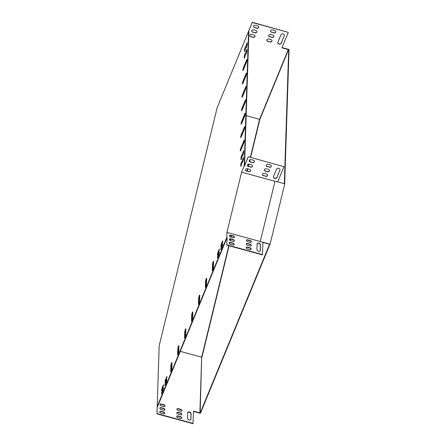 <?xml version="1.0" encoding="UTF-8"?>
<svg xmlns="http://www.w3.org/2000/svg" width="446" height="446" viewBox="0 0 446 446"><rect width="100%" height="100%" fill="white"/><g stroke="black" fill="none" stroke-linecap="round" stroke-linejoin="round"><path stroke-width="0.67" d="M284.671 183.78L289.036 49.478L288.696 49.383L284.331 183.685M275.037 181.148L260.252 241.598L275.037 181.148L284.788 183.813L270.075 244.224L269.618 244.196L200.131 413.085L201.67 357.38M269.953 244.291L200.471 413.174L200.131 413.085M199.786 413.085L200.471 413.174M282.039 47.599L288.696 49.383M288.651 49.411L259.867 119.366L250.613 157.382M250.044 159.707L249.621 161.446M248.968 164.128L248.428 166.347M247.825 168.833L247.274 171.091M231.535 235.722L231.167 237.222M230.699 239.151L230.342 240.617M229.841 242.685L229.567 243.811M229.088 245.763L201.893 357.441M260.252 241.598L269.618 244.196M260.325 241.559L270.075 244.224M157.31 406.256L157.65 406.345L227.109 237.528L226.769 237.434L157.31 406.256L156.964 413.855L159.177 345.778L217.163 107.653L252.285 22.3L248.561 31.538L248.901 31.633L244.542 165.761L248.255 156.736L283.94 166.704L277.696 181.873M248.561 31.538L244.196 165.879L244.542 165.761M262.962 242.34L262.454 254.878L226.763 245.127L227.109 237.528M226.763 245.127L226.997 237.796M244.536 165.973L248.249 156.953M246.114 247.614A1.561 0.898 -157.6 0 1 247.513 247.396L249.632 247.976A1.561 0.898 -157.6 0 1 251.081 249.37M246.231 243.995A1.561 0.898 -157.6 0 1 247.63 243.778L249.754 244.358A1.561 0.898 -157.6 0 1 251.204 245.746M229.16 242.981A1.561 0.898 -157.6 0 1 230.56 242.763L232.678 243.343A1.561 0.898 -157.6 0 1 234.128 244.737M229.277 239.363A1.561 0.898 -157.6 0 1 230.677 239.145L232.795 239.725A1.561 0.898 -157.6 0 1 234.245 241.113M229.395 235.739A1.561 0.898 -157.6 0 1 230.794 235.521L232.912 236.101A1.561 0.898 -157.6 0 1 234.362 237.489M246.348 240.372A1.561 0.898 -157.6 0 1 247.747 240.154L249.871 240.734A1.561 0.898 -157.6 0 1 251.321 242.122M257.152 243.7A1.784 1.031 -157.6 0 1 259.059 243.533A1.784 1.031 -157.6 0 1 260.425 244.971L260.23 250.869A1.784 1.031 -157.6 0 1 260.224 250.947M247.625 247.129L249.743 247.708A1.561 0.898 -157.6 0 1 251.159 249.242A1.561 0.898 -157.6 0 1 249.682 249.587L247.563 249.007A1.561 0.898 -157.6 0 1 246.153 247.474A1.561 0.898 -157.6 0 1 247.625 247.129L247.513 247.396M247.742 243.505L249.86 244.085A1.561 0.898 -157.6 0 1 251.276 245.618A1.561 0.898 -157.6 0 1 249.799 245.963L247.681 245.384A1.561 0.898 -157.6 0 1 246.27 243.85A1.561 0.898 -157.6 0 1 247.742 243.505L247.63 243.778M230.671 242.496L232.79 243.076A1.561 0.898 -157.6 0 1 234.2 244.609A1.561 0.898 -157.6 0 1 232.728 244.954L230.61 244.375A1.561 0.898 -157.6 0 1 229.194 242.841A1.561 0.898 -157.6 0 1 230.671 242.496L230.56 242.763M226.769 237.434L226.936 232.427L260.269 241.531M262.566 254.61L226.869 244.86M230.788 238.872L232.907 239.452A1.561 0.898 -157.6 0 1 234.317 240.985A1.561 0.898 -157.6 0 1 232.845 241.331L230.727 240.751A1.561 0.898 -157.6 0 1 229.311 239.218A1.561 0.898 -157.6 0 1 230.788 238.872L230.677 239.145M230.905 235.254L233.024 235.834A1.561 0.898 -157.6 0 1 234.44 237.367A1.561 0.898 -157.6 0 1 232.963 237.707L230.844 237.133A1.561 0.898 -157.6 0 1 229.428 235.6A1.561 0.898 -157.6 0 1 230.905 235.254L230.794 235.521M247.859 239.887L249.983 240.466A1.561 0.898 -157.6 0 1 251.393 242A1.561 0.898 -157.6 0 1 249.922 242.34L247.798 241.765A1.561 0.898 -157.6 0 1 246.387 240.232A1.561 0.898 -157.6 0 1 247.859 239.887L247.747 240.154M260.536 244.703L260.341 250.602A1.784 1.031 -157.6 0 1 260.297 250.819A1.784 1.031 -157.6 0 1 258.435 251.159A1.784 1.031 -157.6 0 1 256.952 249.676L257.141 243.772A1.784 1.031 -157.6 0 1 257.191 243.561A1.784 1.031 -157.6 0 1 259.054 243.221A1.784 1.031 -157.6 0 1 260.536 244.703L260.425 244.971M228.826 245.69L201.676 357.179L199.864 412.89L199.752 413.158L193.497 411.452M199.864 412.89L193.503 411.151L192.995 423.7L156.964 413.855M181.622 418.186A1.561 0.898 22.4 0 0 180.173 416.798L178.054 416.218A1.561 0.898 22.4 0 0 176.655 416.436M181.745 414.568A1.561 0.898 22.4 0 0 180.295 413.174L178.171 412.595A1.561 0.898 22.4 0 0 176.772 412.812M164.669 413.553A1.561 0.898 22.4 0 0 163.219 412.165L161.101 411.586A1.561 0.898 22.4 0 0 159.701 411.803M164.786 409.935A1.561 0.898 22.4 0 0 163.336 408.542L161.218 407.962A1.561 0.898 22.4 0 0 159.819 408.179M164.903 406.312A1.561 0.898 22.4 0 0 163.453 404.923L161.335 404.344A1.561 0.898 22.4 0 0 159.936 404.561M181.862 410.944A1.561 0.898 22.4 0 0 180.413 409.556L178.288 408.976A1.561 0.898 22.4 0 0 176.889 409.194M190.765 419.764A1.784 1.031 22.4 0 0 190.771 419.692L190.966 413.793A1.784 1.031 22.4 0 0 189.6 412.355A1.784 1.031 22.4 0 0 187.694 412.522M180.223 418.404A1.561 0.898 22.4 0 0 181.7 418.058A1.561 0.898 22.4 0 0 180.284 416.525L178.166 415.951A1.561 0.898 22.4 0 0 176.694 416.291A1.561 0.898 22.4 0 0 178.105 417.824L180.223 418.404M180.34 414.786A1.561 0.898 22.4 0 0 181.817 414.44A1.561 0.898 22.4 0 0 180.401 412.907L178.283 412.327A1.561 0.898 22.4 0 0 176.811 412.673A1.561 0.898 22.4 0 0 178.222 414.206L180.34 414.786M163.269 413.771A1.561 0.898 22.4 0 0 164.741 413.425A1.561 0.898 22.4 0 0 163.331 411.892L161.212 411.318A1.561 0.898 22.4 0 0 159.735 411.658A1.561 0.898 22.4 0 0 161.151 413.191L163.269 413.771M193.107 423.432L157.076 413.587M201.676 357.179L180.284 351.337M178.785 350.924L178.11 350.74M163.387 410.153A1.561 0.898 22.4 0 0 164.858 409.807A1.561 0.898 22.4 0 0 163.448 408.274L161.329 407.694A1.561 0.898 22.4 0 0 159.852 408.04A1.561 0.898 22.4 0 0 161.268 409.573L163.387 410.153M163.504 406.529A1.561 0.898 22.4 0 0 164.981 406.183A1.561 0.898 22.4 0 0 163.565 404.65L161.446 404.07A1.561 0.898 22.4 0 0 159.969 404.416A1.561 0.898 22.4 0 0 161.385 405.949L163.504 406.529M180.463 411.162A1.561 0.898 22.4 0 0 181.935 410.816A1.561 0.898 22.4 0 0 180.524 409.283L178.4 408.703A1.561 0.898 22.4 0 0 176.928 409.049A1.561 0.898 22.4 0 0 178.339 410.582L180.463 411.162M187.493 418.499A1.784 1.031 22.4 0 0 188.976 419.976A1.784 1.031 22.4 0 0 190.838 419.636A1.784 1.031 22.4 0 0 190.882 419.424L191.078 413.52A1.784 1.031 22.4 0 0 189.595 412.037A1.784 1.031 22.4 0 0 187.733 412.377A1.784 1.031 22.4 0 0 187.682 412.595L187.493 418.499M274.942 181.282L241.604 172.173L226.936 232.427M262.962 242.418L269.306 244.073M262.962 242.479L269.289 244.152M191.847 321.025A1.784 0.307 105.3 0 1 191.847 321.008L192.042 315.105A1.784 0.307 105.3 0 1 192.811 312.3L192.622 318.215A1.784 0.307 105.3 0 1 192.204 320.172A1.784 0.307 105.3 0 1 191.596 321.287A1.784 0.307 105.3 0 1 191.512 320.914L191.702 315.01A1.784 0.307 105.3 0 1 192.12 313.059A1.784 0.307 105.3 0 1 192.728 311.944A1.784 0.307 105.3 0 1 192.811 312.317M184.577 337.767L184.767 331.869A1.784 0.307 105.3 0 1 185.185 329.912A1.784 0.307 105.3 0 1 185.792 328.797A1.784 0.307 105.3 0 1 185.876 329.17L185.687 335.069A1.784 0.307 105.3 0 1 185.268 337.025A1.784 0.307 105.3 0 1 184.661 338.14A1.784 0.307 105.3 0 1 184.577 337.767L184.912 337.862A1.784 0.307 105.3 0 1 184.912 337.862L185.107 331.958A1.784 0.307 105.3 0 1 185.876 329.154M177.976 354.732A1.784 0.307 105.3 0 1 177.982 354.715L178.171 348.817A1.784 0.307 105.3 0 1 178.941 346.007L178.751 351.927A1.784 0.307 105.3 0 1 178.333 353.879A1.784 0.307 105.3 0 1 177.725 354.994A1.784 0.307 105.3 0 1 177.642 354.626L177.831 348.722A1.784 0.307 105.3 0 1 178.249 346.765A1.784 0.307 105.3 0 1 178.857 345.65A1.784 0.307 105.3 0 1 178.941 346.024M171.047 371.59A1.784 0.307 105.3 0 1 171.047 371.568L171.236 365.67A1.784 0.307 105.3 0 1 172.005 362.86M198.782 304.166A1.784 0.307 105.3 0 1 198.782 304.15L198.977 298.251A1.784 0.307 105.3 0 1 199.747 295.442L199.552 301.362A1.784 0.307 105.3 0 1 199.139 303.313A1.784 0.307 105.3 0 1 198.531 304.428A1.784 0.307 105.3 0 1 198.442 304.06L198.637 298.157A1.784 0.307 105.3 0 1 199.055 296.2A1.784 0.307 105.3 0 1 199.663 295.085A1.784 0.307 105.3 0 1 199.747 295.458M205.377 287.202L205.573 281.303A1.784 0.307 105.3 0 1 205.991 279.347A1.784 0.307 105.3 0 1 206.598 278.232A1.784 0.307 105.3 0 1 206.682 278.605L206.487 284.509A1.784 0.307 105.3 0 1 206.069 286.46A1.784 0.307 105.3 0 1 205.461 287.575A1.784 0.307 105.3 0 1 205.377 287.202L205.718 287.296A1.784 0.307 105.3 0 1 205.718 287.296L205.913 281.393A1.784 0.307 105.3 0 1 206.682 278.588M212.653 270.46A1.784 0.307 105.3 0 1 212.653 270.443L212.842 264.539A1.784 0.307 105.3 0 1 213.617 261.735L213.422 267.65A1.784 0.307 105.3 0 1 213.004 269.607A1.784 0.307 105.3 0 1 212.396 270.722A1.784 0.307 105.3 0 1 212.313 270.348L212.508 264.445A1.784 0.307 105.3 0 1 212.926 262.493A1.784 0.307 105.3 0 1 213.534 261.378A1.784 0.307 105.3 0 1 213.617 261.752M240.561 150.748A1.784 0.307 105.3 0 1 241.147 148.312L244.202 140.891A1.784 0.307 105.3 0 1 244.38 140.507M240.996 137.335A1.784 0.307 105.3 0 1 241.587 134.898L244.637 127.484A1.784 0.307 105.3 0 1 244.821 127.099M241.431 123.921A1.784 0.307 105.3 0 1 242.022 121.485L245.071 114.07A1.784 0.307 105.3 0 1 245.255 113.685M243.176 70.273A1.784 0.307 105.3 0 1 243.767 67.831L246.816 60.416A1.784 0.307 105.3 0 1 247 60.032M242.741 83.686A1.784 0.307 105.3 0 1 243.332 81.244L246.382 73.83A1.784 0.307 105.3 0 1 246.56 73.445M242.306 97.1A1.784 0.307 105.3 0 1 242.892 94.658L245.947 87.243A1.784 0.307 105.3 0 1 246.125 86.859M241.866 110.508A1.784 0.307 105.3 0 1 242.457 108.071L245.506 100.657A1.784 0.307 105.3 0 1 245.69 100.272M241.297 159.49L241.994 155.052M165.176 385.138L166.91 380.165M165.282 381.921L167.016 376.948M217.603 257.716L219.337 252.743M244.592 58.086L245.289 53.654M217.709 254.499L219.438 249.52M242.959 155.442L243.655 151.01M246.259 54.038L246.956 49.606M161.881 390.178L163.615 385.205M242.747 162.015L243.444 157.583M246.471 47.466L247.168 43.033M241.085 166.057L241.777 161.625M244.809 51.513L245.506 47.081M221.105 246.237L222.838 241.264M161.781 393.4L163.509 388.421M220.999 249.459L222.732 244.48M241.604 172.173L244.196 165.879M170.707 371.479L170.896 365.575A1.784 0.307 105.3 0 1 171.314 363.624A1.784 0.307 105.3 0 1 171.922 362.509A1.784 0.307 105.3 0 1 172.005 362.882L171.816 368.781A1.784 0.307 105.3 0 1 171.398 370.738A1.784 0.307 105.3 0 1 170.79 371.853A1.784 0.307 105.3 0 1 170.707 371.479L171.047 371.568M240.812 148.217L243.862 140.802A1.784 0.307 105.3 0 1 244.296 140.155A1.784 0.307 105.3 0 1 244.302 141.165A1.784 0.307 105.3 0 1 243.789 142.949L240.74 150.363A1.784 0.307 105.3 0 1 240.305 151.01A1.784 0.307 105.3 0 1 240.299 150.001A1.784 0.307 105.3 0 1 240.812 148.217L241.147 148.312M241.247 134.804L244.296 127.389A1.784 0.307 105.3 0 1 244.731 126.742A1.784 0.307 105.3 0 1 244.743 127.751A1.784 0.307 105.3 0 1 244.23 129.535L241.175 136.95A1.784 0.307 105.3 0 1 240.74 137.597A1.784 0.307 105.3 0 1 240.734 136.588A1.784 0.307 105.3 0 1 241.247 134.804L241.587 134.898M241.682 121.39L244.731 113.975A1.784 0.307 105.3 0 1 245.166 113.329A1.784 0.307 105.3 0 1 245.177 114.338A1.784 0.307 105.3 0 1 244.664 116.122L241.615 123.536A1.784 0.307 105.3 0 1 241.175 124.189A1.784 0.307 105.3 0 1 241.169 123.174A1.784 0.307 105.3 0 1 241.682 121.39L242.022 121.485M243.427 67.742L246.476 60.322A1.784 0.307 105.3 0 1 246.911 59.675A1.784 0.307 105.3 0 1 246.922 60.684A1.784 0.307 105.3 0 1 246.409 62.468L243.354 69.888A1.784 0.307 105.3 0 1 242.919 70.535A1.784 0.307 105.3 0 1 242.914 69.526A1.784 0.307 105.3 0 1 243.427 67.742L243.767 67.831M242.992 81.155L246.041 73.735A1.784 0.307 105.3 0 1 246.476 73.088A1.784 0.307 105.3 0 1 246.487 74.097A1.784 0.307 105.3 0 1 245.975 75.881L242.919 83.302A1.784 0.307 105.3 0 1 242.485 83.948A1.784 0.307 105.3 0 1 242.479 82.939A1.784 0.307 105.3 0 1 242.992 81.155L243.332 81.244M242.557 94.569L245.607 87.148A1.784 0.307 105.3 0 1 246.041 86.502A1.784 0.307 105.3 0 1 246.047 87.511A1.784 0.307 105.3 0 1 245.534 89.295L242.485 96.71A1.784 0.307 105.3 0 1 242.05 97.362A1.784 0.307 105.3 0 1 242.044 96.353A1.784 0.307 105.3 0 1 242.557 94.569L242.892 94.658M242.117 107.977L245.172 100.562A1.784 0.307 105.3 0 1 245.607 99.915A1.784 0.307 105.3 0 1 245.612 100.924A1.784 0.307 105.3 0 1 245.099 102.708L242.05 110.123A1.784 0.307 105.3 0 1 241.615 110.775A1.784 0.307 105.3 0 1 241.604 109.766A1.784 0.307 105.3 0 1 242.117 107.977L242.457 108.071M240.957 159.478L241.024 157.332L241.922 154.645L241.927 157.12L240.957 159.478L241.258 159.562M165.349 383.014L166.837 379.752L166.397 382.194L164.909 385.461L165.349 383.014L165.689 383.108M165.455 379.797L166.943 376.53L166.503 378.977L165.009 382.244L165.455 379.797L165.795 379.892M217.776 255.591L219.265 252.33L218.824 254.772L217.336 258.039L217.776 255.591L218.116 255.686M244.252 58.075L244.324 55.928L245.216 53.241L245.222 55.717L244.252 58.075L244.553 58.158M217.882 252.375L219.371 249.108L218.93 251.555L217.436 254.817L217.882 252.375L218.217 252.464M242.618 155.431L242.691 153.285L243.588 150.597L243.588 153.073L242.618 155.431L242.925 155.515M245.919 54.033L245.986 51.887L246.883 49.199L246.889 51.669L245.919 54.033L246.22 54.111M163.102 387.234L161.614 390.501L162.054 388.053L163.164 385.361L163.548 384.792L163.102 387.234M243.444 157.499L243.377 159.646L242.479 162.333L242.473 159.858L243.444 157.499M246.131 47.46L246.198 45.314L247.095 42.626L247.101 45.096L246.131 47.46L246.432 47.544M241.782 161.541L241.71 163.688L240.818 166.375L240.812 163.905L241.782 161.541M244.464 51.502L244.536 49.355L245.434 46.674L245.434 49.144L244.464 51.502L244.77 51.585M222.325 243.293L220.837 246.56L221.277 244.113L222.387 241.414L222.771 240.851L222.325 243.293M162.996 390.456L161.508 393.718L161.948 391.276L163.058 388.577L163.442 388.009L162.996 390.456M222.22 246.515L220.731 249.777L221.171 247.335L222.281 244.637L222.665 244.068L222.22 246.515M248.255 156.736L283.94 166.704M273.42 176.9A1.784 1.427 -178.1 0 0 274.965 178.261A1.784 1.427 -178.1 0 0 276.899 177.313L279.949 169.898A1.784 1.427 -178.1 0 0 280.032 169.597M266.162 165.299A1.561 1.249 -178.1 0 0 267.232 166.419L269.356 166.999A1.561 1.249 -178.1 0 0 271.391 165.979M262.415 174.403A1.561 1.249 -178.1 0 0 263.491 175.523L265.61 176.103A1.561 1.249 -178.1 0 0 267.645 175.083M264.288 169.848A1.561 1.249 -178.1 0 0 265.359 170.974L267.483 171.554A1.561 1.249 -178.1 0 0 269.518 170.528M245.462 169.77A1.561 1.249 -178.1 0 0 246.532 170.89L248.651 171.47A1.561 1.249 -178.1 0 0 250.691 170.45M249.202 160.666A1.561 1.249 -178.1 0 0 250.278 161.786L252.397 162.366A1.561 1.249 -178.1 0 0 254.432 161.346M247.335 165.215A1.561 1.249 -178.1 0 0 248.405 166.341L250.524 166.921A1.561 1.249 -178.1 0 0 252.564 165.895M279.943 170.11A1.784 1.427 -178.1 0 0 280.032 169.703A1.784 1.427 -178.1 0 0 278.555 168.248A1.784 1.427 -178.1 0 0 276.553 169.185L273.504 176.599A1.784 1.427 -178.1 0 0 273.415 177.006A1.784 1.427 -178.1 0 0 274.892 178.467A1.784 1.427 -178.1 0 0 276.894 177.525L279.949 169.898M269.345 167.217A1.561 1.249 -178.1 0 0 271.391 166.085A1.561 1.249 -178.1 0 0 270.315 164.853L268.197 164.279A1.561 1.249 -178.1 0 0 266.15 165.405A1.561 1.249 -178.1 0 0 267.226 166.637L269.356 166.999M265.604 176.315A1.561 1.249 -178.1 0 0 267.65 175.189A1.561 1.249 -178.1 0 0 266.574 173.957L264.456 173.377A1.561 1.249 -178.1 0 0 262.41 174.509A1.561 1.249 -178.1 0 0 263.48 175.735L265.61 176.103M267.472 171.766A1.561 1.249 -178.1 0 0 269.518 170.64A1.561 1.249 -178.1 0 0 268.447 169.408L266.323 168.828A1.561 1.249 -178.1 0 0 264.277 169.954A1.561 1.249 -178.1 0 0 265.353 171.186L267.483 171.554M248.645 171.682A1.561 1.249 -178.1 0 0 250.691 170.556A1.561 1.249 -178.1 0 0 249.615 169.324L247.497 168.744A1.561 1.249 -178.1 0 0 245.451 169.876A1.561 1.249 -178.1 0 0 246.526 171.108L248.651 171.47M252.391 162.584A1.561 1.249 -178.1 0 0 254.437 161.452A1.561 1.249 -178.1 0 0 253.361 160.225L251.243 159.646A1.561 1.249 -178.1 0 0 249.197 160.772A1.561 1.249 -178.1 0 0 250.273 162.004L252.397 162.366M250.518 167.133A1.561 1.249 -178.1 0 0 252.564 166.007A1.561 1.249 -178.1 0 0 251.488 164.775L249.37 164.195A1.561 1.249 -178.1 0 0 247.324 165.327A1.561 1.249 -178.1 0 0 248.4 166.553L250.524 166.921M282.006 47.672L288.289 49.601L259.594 119.338L250.345 157.31M249.721 159.874L249.398 161.201M248.684 164.134L248.171 166.258M247.558 168.761L247.012 171.019M231.268 235.65L230.905 237.149M230.431 239.089L230.091 240.489M229.545 242.741L229.344 243.561M244.592 115.241L244.938 115.336M246.17 115.67L259.594 119.338M252.274 22.512L288.306 32.357L281.928 47.867L288.289 49.601M252.285 22.3L288.306 32.357M277.791 42.554A1.784 1.427 -178.1 0 0 279.335 43.914A1.784 1.427 -178.1 0 0 281.27 42.967L284.319 35.552A1.784 1.427 -178.1 0 0 284.397 35.256M270.527 30.952A1.561 1.249 -178.1 0 0 271.603 32.079L273.721 32.658A1.561 1.249 -178.1 0 0 275.756 31.633M266.786 40.056A1.561 1.249 -178.1 0 0 267.856 41.177L269.975 41.757A1.561 1.249 -178.1 0 0 272.015 40.737M268.659 35.507A1.561 1.249 -178.1 0 0 269.73 36.628L271.848 37.208A1.561 1.249 -178.1 0 0 273.889 36.187M249.827 35.424A1.561 1.249 -178.1 0 0 250.903 36.55L253.021 37.124A1.561 1.249 -178.1 0 0 255.056 36.104M253.573 26.32A1.561 1.249 -178.1 0 0 254.644 27.446L256.768 28.026A1.561 1.249 -178.1 0 0 258.803 27M251.7 30.874A1.561 1.249 -178.1 0 0 252.77 31.995L254.895 32.575A1.561 1.249 -178.1 0 0 256.929 31.555M284.314 35.769A1.784 1.427 -178.1 0 0 284.397 35.362A1.784 1.427 -178.1 0 0 282.92 33.902A1.784 1.427 -178.1 0 0 280.919 34.838L277.869 42.258A1.784 1.427 -178.1 0 0 277.78 42.66A1.784 1.427 -178.1 0 0 279.263 44.121A1.784 1.427 -178.1 0 0 281.259 43.184L284.319 35.552M273.716 32.87A1.561 1.249 -178.1 0 0 275.762 31.744A1.561 1.249 -178.1 0 0 274.686 30.512L272.567 29.932A1.561 1.249 -178.1 0 0 270.521 31.064A1.561 1.249 -178.1 0 0 271.597 32.29L273.721 32.658M269.969 41.974A1.561 1.249 -178.1 0 0 272.015 40.842A1.561 1.249 -178.1 0 0 270.939 39.616L268.821 39.036A1.561 1.249 -178.1 0 0 266.775 40.162A1.561 1.249 -178.1 0 0 267.851 41.394L269.975 41.757M271.843 37.425A1.561 1.249 -178.1 0 0 273.889 36.293A1.561 1.249 -178.1 0 0 272.813 35.061L270.694 34.481A1.561 1.249 -178.1 0 0 268.648 35.613A1.561 1.249 -178.1 0 0 269.724 36.845L271.848 37.208M253.016 37.341A1.561 1.249 -178.1 0 0 255.062 36.21A1.561 1.249 -178.1 0 0 253.986 34.983L251.867 34.403A1.561 1.249 -178.1 0 0 249.821 35.529A1.561 1.249 -178.1 0 0 250.892 36.762L253.021 37.124M256.757 28.237A1.561 1.249 -178.1 0 0 258.803 27.111A1.561 1.249 -178.1 0 0 257.727 25.879L255.608 25.299A1.561 1.249 -178.1 0 0 253.562 26.431A1.561 1.249 -178.1 0 0 254.638 27.658L256.768 28.026M254.883 32.792A1.561 1.249 -178.1 0 0 256.929 31.66A1.561 1.249 -178.1 0 0 255.859 30.428L253.735 29.849A1.561 1.249 -178.1 0 0 251.689 30.98A1.561 1.249 -178.1 0 0 252.765 32.212L254.895 32.575M221.171 247.335L221.511 247.424M222.281 244.637L222.621 244.726M161.948 391.276L162.288 391.365M163.058 388.577L163.398 388.672M221.277 244.113L221.617 244.207M222.387 241.414L222.727 241.509M244.536 49.355L244.876 49.45M240.74 166.051L241.046 166.135M240.812 163.905L241.152 163.994M246.198 45.314L246.538 45.403M242.407 162.004L242.708 162.088M242.473 159.858L242.814 159.952M162.054 388.053L162.394 388.148M163.164 385.361L163.504 385.45M245.986 51.887L246.326 51.976M242.691 153.285L243.025 153.379M218.992 249.676L219.326 249.771M244.324 55.928L244.659 56.023M218.886 252.893L219.226 252.988M166.564 377.099L166.904 377.193M166.458 380.321L166.798 380.41M241.024 157.332L241.364 157.421M245.172 100.562L245.506 100.657M245.607 87.148L245.947 87.243M246.041 73.735L246.382 73.83M246.476 60.322L246.816 60.416M244.731 113.975L245.071 114.07M244.296 127.389L244.637 127.484M243.862 140.802L244.202 140.891M212.508 264.445L212.842 264.539M212.313 270.348L212.653 270.443M205.573 281.303L205.913 281.393M198.637 298.157L198.977 298.251M198.442 304.06L198.782 304.15M170.896 365.575L171.236 365.67M177.831 348.722L178.171 348.817M177.642 354.626L177.982 354.715M184.767 331.869L185.107 331.958M191.702 315.01L192.042 315.105M191.512 320.914L191.847 321.008"/></g></svg>
